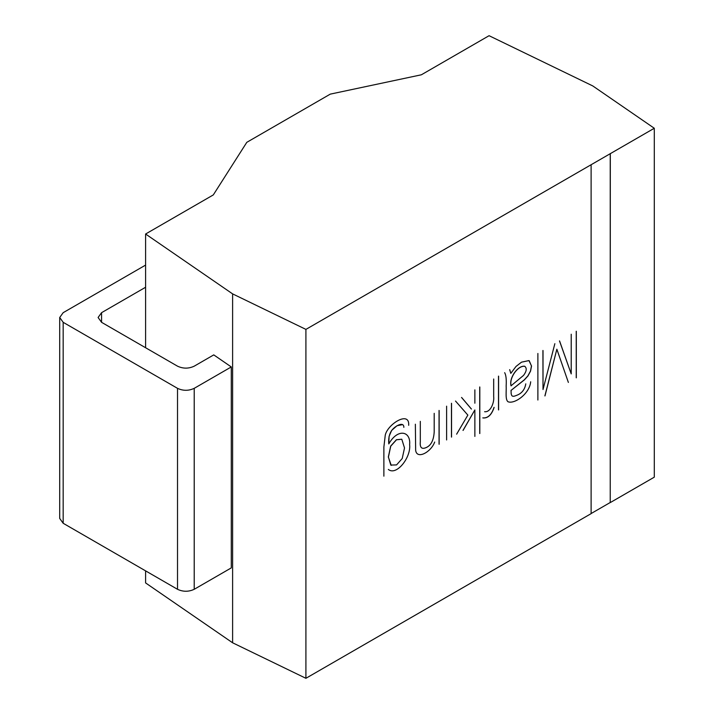 <?xml version="1.0" encoding="UTF-8"?>
<svg xmlns="http://www.w3.org/2000/svg" width="714" height="714" viewBox="0 0 714 714"><rect width="100%" height="100%" fill="white"/><g stroke="black" fill="none" stroke-linecap="round" stroke-linejoin="round"><path stroke-width="1.07" d="M434.692 442.037C431.051 452.185 416.878 459.798 415.655 450.356L415.361 424.214M591.112 164.729L591.112 513.643L305.913 678.3L305.913 329.395L654.292 128.261L592.781 85.939L489.072 35.7L421.367 74.791L330.27 94.132L246.803 142.327L213.299 194.922L145.594 234.013L232.612 293.882L305.913 329.395M420.305 421.367L420.305 441.939C419.77 447.749 421.813 449.588 426.419 447.455C431.131 445.331 433.719 440.11 434.201 431.809L434.201 413.335M439.146 410.488L439.146 444.269M484.61 411.692C490.589 412.585 494.427 402.393 493.677 396.663L493.677 379M498.595 376.162L498.595 409.943M494.133 407.399C491.625 414.914 487.876 418.422 482.887 417.922M559.571 340.953L571.218 373.904L571.218 334.232M576.314 331.287L576.314 377.84M568.371 382.427L556.858 349.217L544.969 395.94M537.883 400.027L537.883 353.475M543.015 350.52L543.015 389.532L554.849 343.684M509.76 369.718L510.805 373.36L516.035 366.434L521.515 362.159L528.949 360.588L531.546 366.032L530.556 371.128L527.985 375.903L524.415 379.848L511.126 390.344C510.778 397.841 513.036 396.93 518.159 394.708C522.38 392.611 524.924 388.996 525.781 383.864M530.689 381.776C529.538 394.003 514.223 404.508 507.957 401.714C505.119 399.492 506.503 391.201 506.164 385.926C506.529 379.42 506.03 374.993 504.655 372.663M474.864 403.214L474.864 389.862M479.808 387.006L479.808 433.559M474.864 436.406L474.864 409.943L463.083 430.444M456.639 434.166L467.857 415.102L455.514 401.036M461.637 397.502L471.427 409.042M446.607 439.958L446.607 406.177M451.543 403.33L451.543 437.111M383.882 476.167L383.882 446.973L385.274 435.013C387.863 423.893 409.738 410.443 408.685 425.312M403.847 427.356C403.874 421.046 394.967 425.955 391.718 430.462C389.264 434.023 388.291 438.512 388.791 443.921C397.787 427.972 410.969 431.185 409.622 444.608C411.228 457.255 396.547 476.184 388.336 469.446M439.056 410.434L439.056 444.215M451.462 403.276L451.462 437.057M461.547 397.448L471.347 408.997M474.864 409.943L463.002 430.399M479.719 386.961L479.719 433.514M494.052 407.355C491.544 414.87 487.796 418.377 482.807 417.877M498.506 376.117L498.506 409.898M509.671 369.665L510.805 373.36M529.217 360.731L531.466 365.979L530.475 371.075L527.896 375.85L524.326 379.803L511.126 390.344M544.889 395.886L556.858 349.217M576.234 331.242L576.234 377.786M591.031 513.589L610.229 502.504L610.229 153.599M610.229 502.504L610.309 153.653M145.594 570.861L145.594 582.919L232.612 642.787L232.612 293.882M232.612 642.787L305.913 678.3M145.594 347.736L145.594 234.013M101.566 322.317L101.566 312.678L98.104 317.498L101.566 322.317L177.518 366.175C183.087 368.772 188.648 368.772 194.217 366.175L213.763 354.885L231.282 366.942L231.282 567.898L194.217 589.3C188.648 591.897 183.087 591.897 177.518 589.3L63.171 523.273L59.708 518.453L59.708 317.498L63.171 322.317L177.518 388.336C183.087 390.942 188.648 390.942 194.217 388.336L231.282 366.942M101.566 312.678L145.594 287.26M145.594 265.09L63.171 312.678L59.708 317.498M610.309 502.558L654.292 477.166L654.292 128.261M402.526 424.643L397.002 425.731L391.638 430.408L389.085 436.343L388.791 443.921M401.759 439.217L396.413 439.735L390.665 446.089L388.336 457.014L391.245 465.376M511.046 390.29L511.153 393.762M524.951 366.416L524.647 366.255C518.034 365.282 508.921 377.554 511.019 385.819L523.576 375.377C526.646 371.226 527.039 368.201 524.736 366.309C518.114 365.336 509.011 377.599 511.099 385.863M542.926 350.467L543.015 389.532M559.49 340.908L571.218 373.904M404.517 447.955L401.795 439.244L396.493 439.788L390.754 446.143L388.416 457.067L390.808 465.073L396.573 464.903L402.214 458.522L404.517 447.955M63.171 322.317L63.171 523.273M177.518 388.336L177.518 589.3M194.217 388.336L194.217 589.3"/></g></svg>
